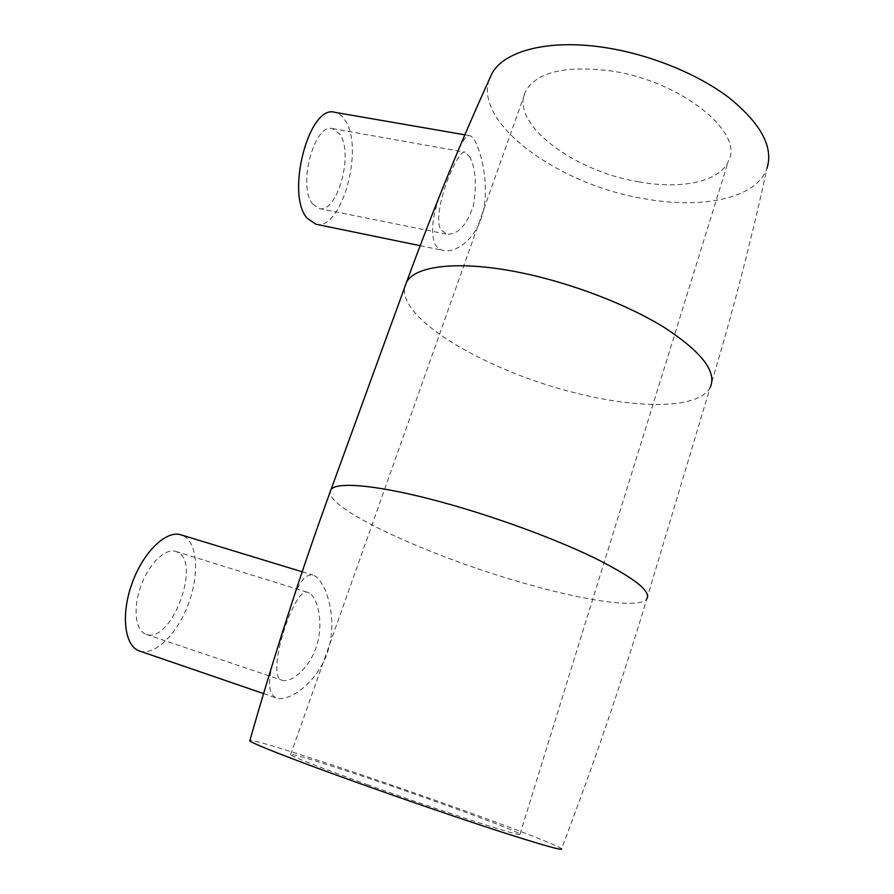 <?xml version="1.0" encoding="UTF-8"?>
<svg xmlns="http://www.w3.org/2000/svg" width="894" height="894" viewBox="0 0 894 894"><rect width="100%" height="100%" fill="white"/><g stroke="black" fill="none" stroke-linecap="round" stroke-linejoin="round"><path stroke-width="0.67" stroke-dasharray="4.47 3.35" d="M309.503 593.135L308.039 592.476C294.428 584.71 265.127 675.719 281.711 680.122L282.068 680.256C291.31 683.385 310.117 667.773 316.889 645.099C323.695 622.582 317.806 598.086 309.503 593.135M177.604 552.19L175.794 551.43C165.345 547.91 149.063 563.432 140.995 585.648C132.804 607.797 135.251 630.426 145.778 634.226L146.214 634.382C171.112 644.228 201.709 562.795 177.604 552.19M139.721 651.067C155.064 656.073 177.224 633.835 188.176 604.523C199.328 575.278 197.742 543.865 183.862 536.065L180.946 534.824M274.849 656.453C267.407 679.876 267.876 693.71 276.291 697.957L276.458 698.024C289.5 702.304 318.789 681.608 328.299 649.927C337.608 618.424 326.69 583.693 315.202 576.149L312.9 575.066C305.323 573.568 298.283 582.955 291.768 603.249M331.003 489.621C318.677 505.591 426.349 555.42 521.437 582.463C583.335 600.544 639.109 609.183 646.775 598.969C622.559 679.786 594.164 763.063 561.577 848.786C558.258 845.411 507.043 825.844 447.212 804.544C360.282 773.489 256.287 739.327 249.929 740.344M444.687 183.236C432.975 210.47 429.768 230.864 435.076 244.408C437.132 247.716 439.993 249.75 443.636 250.499C457.091 253.147 476.983 237.558 483.028 212.303C489.018 187.081 482.536 157.232 476.2 143.308C474.021 138.637 471.864 136.089 469.73 135.665C466.277 135.285 462.12 141.006 457.225 152.852M646.775 598.969L710.205 387.393C732.711 312.341 751.642 239.301 767.007 168.273C756.469 198.904 701.321 209.464 643.479 198.569C554.593 183.985 465.562 117.516 492.169 73.107M315.873 224.226C341.34 231.535 364.629 148.505 345.173 120.399C342.257 115.762 338.77 113.057 334.702 112.298M638.986 181.884C573.669 171.38 509.133 123.35 525.627 91.277C536.456 72.336 564.27 65.463 609.093 70.671C680.222 80.069 745.272 132.815 728.252 161.445C719.257 182.052 680.613 189.517 638.986 181.884M367.065 784.496C443.044 811.841 528.008 839.198 520.006 834.124C517.727 831.755 481.229 817.753 436.954 801.974C368.116 777.355 286.438 750.725 290.572 754.681C294.171 757.441 319.672 767.387 367.065 784.496M312.71 204.044L319.091 208.514C337.284 213.822 353.968 153.802 339.832 134.145L332.546 128.591C314.185 122.869 297.389 186.656 312.71 204.044M470.177 157.478L465.193 152.181C457.359 148.337 431.076 212.984 440.809 229.68L446.844 234.194C457.806 234.764 466.59 225.456 473.194 206.279C476.826 185.818 475.82 169.547 470.177 157.478M710.205 387.393C699.555 408.256 642.965 409.161 582.217 394.567C493.622 374.452 398.467 320.857 404.691 287.309M175.794 551.43L308.039 592.476M146.214 634.382L282.068 680.256M263.562 693.588L276.458 698.024M420.158 245.671L443.636 250.499M520.006 834.124L728.252 161.445M290.572 754.681L525.627 91.277M464.869 134.826L469.719 135.665M332.546 128.591L465.193 152.181M319.091 208.514L446.844 234.194M302.194 571.802L312.9 575.066"/><path stroke-width="1.34" d="M302.194 571.802L180.946 534.824C166.407 529.941 143.487 551.643 132.167 583.044C120.645 614.39 124.434 646.038 139.296 650.921L139.721 651.067M291.768 603.249L274.849 656.453M249.929 740.344L249.784 740.824C251.46 743.205 290.952 758.816 352.001 780.73C401.629 798.554 460.343 818.68 501.523 831.99C543.284 845.389 563.309 850.987 561.577 848.786M457.225 152.852L444.687 183.236M404.691 287.309L406.535 282.236C433.456 208.715 461.997 139.006 492.169 73.107C504.439 51.07 547.921 39.146 602.802 47.248C648.139 53.774 697.119 73.442 728.956 97.669C760.962 123.584 773.645 147.13 767.007 168.273M464.869 134.826L334.702 112.298C308.922 104.173 285.409 194.579 307.19 218.259L315.873 224.226L420.158 245.671M249.784 740.824C274.994 652.542 302.071 568.808 331.003 489.621C336.524 481.151 380.308 485.196 443.491 502.618C494.985 516.732 553.956 538.356 593.75 557.577C633.913 577.613 651.592 591.415 646.775 598.969M331.003 489.621L406.535 282.236C415.039 265.373 460.41 260.02 522.163 272.983C572.518 283.409 628.594 305.089 665.292 328.098C702.192 352.471 717.156 372.228 710.205 387.393M139.509 651L263.562 693.588"/></g></svg>
